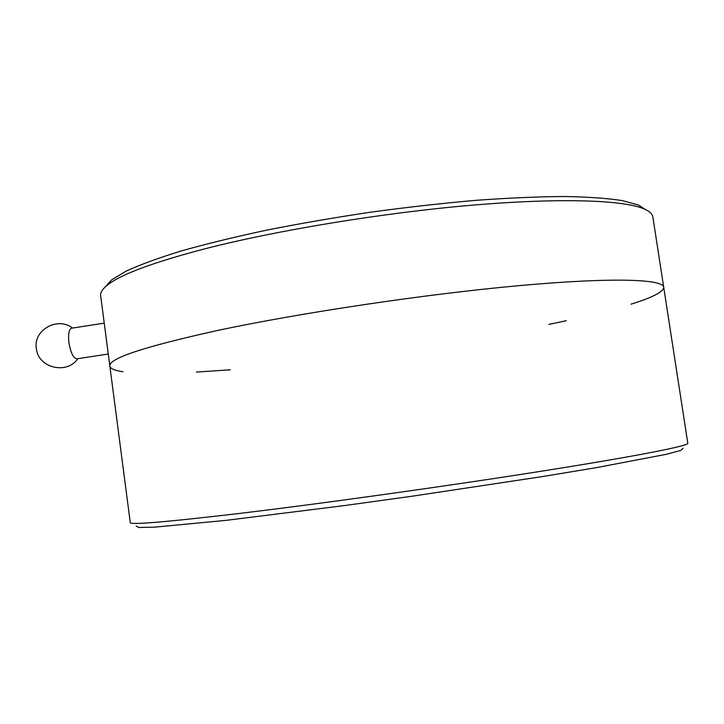 <?xml version="1.0" encoding="UTF-8"?>
<svg xmlns="http://www.w3.org/2000/svg" width="724" height="724" viewBox="0 0 724 724"><rect width="100%" height="100%" fill="white"/><g stroke="black" fill="none" stroke-linecap="round" stroke-linejoin="round"><path stroke-width="1.09" d="M645.473 209.535L638.36 205.001L622.061 200.548C607.083 198.267 587.77 196.919 564.141 196.503C538.176 196.693 508.927 197.951 476.392 200.295C442.454 203.263 407.35 207.209 371.059 212.123C334.823 217.526 299.98 223.544 266.513 230.169C234.549 237.001 206.023 243.961 180.937 251.047C158.257 258.052 139.976 264.749 126.103 271.129L111.505 279.98L105.677 286.541M109.831 365.991L100.69 295.926C100.111 292.795 102.274 289.238 107.206 285.256C120.229 274.64 152.655 262.531 204.467 248.911C276.306 230.413 382.29 212.91 471.297 205.263C560.421 197.616 623.455 200.05 643.971 208.865C649.709 211.327 652.695 214.15 652.912 217.336L663.664 286.948M123.116 371.747C114.944 370.588 110.537 368.769 109.876 366.281C107.767 358.805 142.999 347.013 215.544 330.913C298.252 313.139 425.06 294.152 519.253 285.636C613.726 277.066 664.062 279.192 663.745 287.455C663.112 292.034 652.206 297.6 631.029 304.161M566.295 320.696L548.873 324.406M230.341 369.792L196.403 372.073M72.129 328.126L71.323 328.253C68.889 329.818 68.083 334.569 68.898 342.497C70.807 353.348 73.613 358.769 77.305 358.751L108.274 354.018M215.544 330.913C298.252 313.139 425.06 294.152 519.253 285.636C613.726 277.066 664.062 279.192 663.745 287.455L687.8 443.215C689.773 445.532 640.939 455.414 546.647 470.383C452.654 485.306 324.596 503.234 240.205 513.343C166.095 522.067 129.442 525.135 130.266 522.565L109.876 366.281C107.767 358.805 142.999 347.013 215.544 330.913M136.184 526.022L138.89 527.497L154.366 527.172L225.852 520.384L343.466 505.705L411.54 496.293L542.457 476.573L596.268 467.668L666.361 454.301L681.067 450.328L683.004 448.192M111.505 279.98L107.206 285.256M638.36 205.001L643.971 208.865M71.323 328.253L104.238 323.13M72.599 328.053C57.649 316.307 33.105 330.008 36.354 348.461C37.965 367.964 67.079 374.96 77.794 358.679"/></g></svg>
